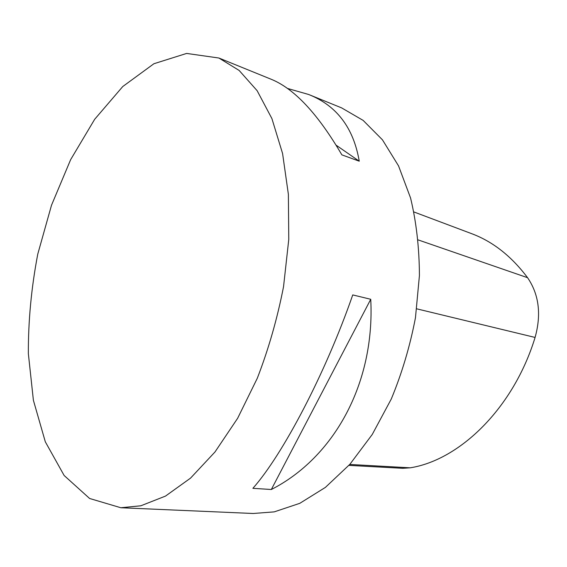 <?xml version="1.0" encoding="UTF-8"?>
<svg xmlns="http://www.w3.org/2000/svg" width="567" height="567" viewBox="0 0 567 567"><rect width="100%" height="100%" fill="white"/><g stroke="black" fill="none" stroke-linecap="round" stroke-linejoin="round"><path stroke-width="0.85" d="M140.836 505.792L165.493 496.097L190.562 478.109L214.999 451.963L237.637 418.283L257.283 378.288C268.602 349.017 277.355 318.456 283.55 286.611L288.773 239.387L288.376 194.332L282.579 153.515L271.905 118.581L257.127 90.685L239.139 70.443L218.89 58.018L186.628 53.433L153.919 63.731L122.763 86.531L94.661 119.311L70.655 159.625L51.505 205.233L37.776 254.08C31.369 287.625 28.222 320.816 28.35 353.652L33.396 400.295L45.31 441.799L64.142 475.5L89.6 498.478L120.842 507.741L140.836 505.792M120.842 507.741L253.187 513.489L274.23 511.873L299.794 503.326L325.38 487.407L349.917 464.26L372.257 434.457L391.258 399.062C401.989 373.15 410.054 346.033 415.462 317.711L419.424 275.548C419.297 247.907 416.348 222.058 410.572 198.011L398.551 165.911L382.449 139.829L363.149 120.402L341.618 107.886L308.646 94.483C336.67 105.568 353.532 127.802 359.244 161.191L341.858 154.855C317.846 113.804 294.266 88.601 271.118 79.238L218.89 58.018M287.341 88.395L308.646 94.483M352.745 294.918L370.74 299.284C375.085 383.944 333.538 457.81 271.324 489.505L252.896 488.322C282.805 454.55 325.387 373.667 352.745 294.918M348.918 465.379L402.655 468.299L410.203 467.818C459.794 460.021 513.546 408.07 535.085 337.443C541.499 314.38 538.997 294.464 527.586 277.702C511.491 256.291 492.921 241.641 471.872 233.753L413.981 211.987M370.74 299.284L271.324 489.505M336.181 145.223L359.244 161.191M410.203 467.818L349.754 464.444M535.085 337.443L416.759 308.838M527.586 277.702L418.226 239.933"/></g></svg>

